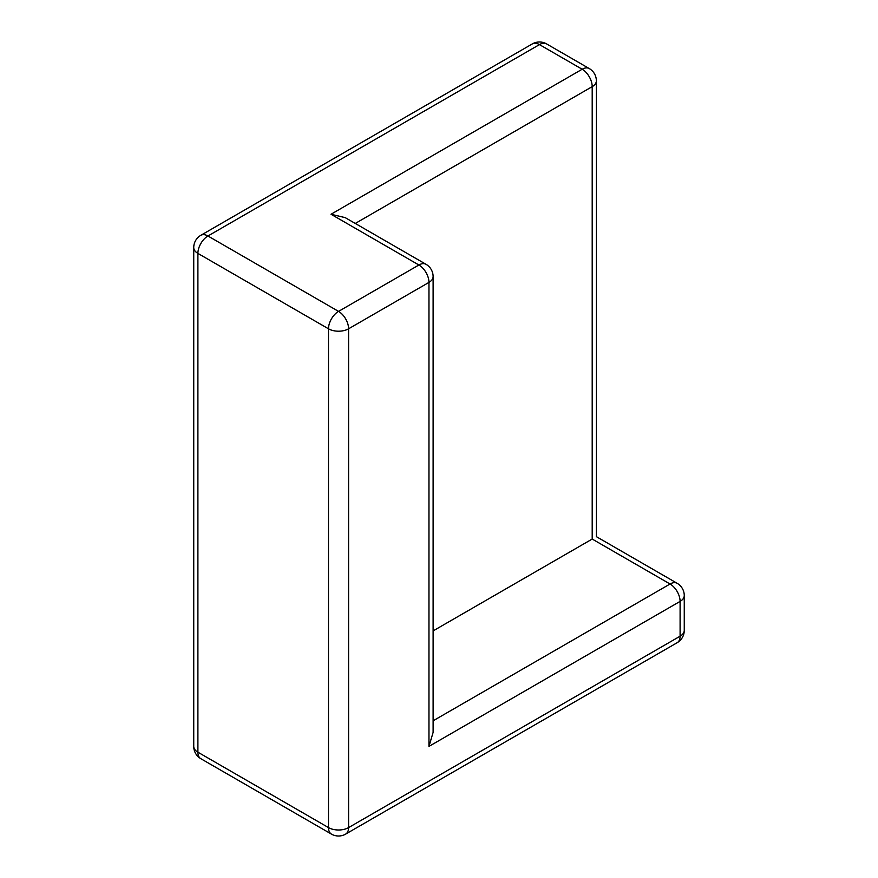 <?xml version="1.0" encoding="UTF-8"?>
<svg xmlns="http://www.w3.org/2000/svg" width="878" height="878" viewBox="0 0 878 878"><rect width="100%" height="100%" fill="white"/><g stroke="black" fill="none" stroke-linecap="round" stroke-linejoin="round"><path stroke-width="1.32" d="M433.117 720.794L670.057 584.002L592.2 539.048C597.622 535.92 597.622 535.92 592.2 539.048L433.117 630.898M426.017 264.3A14.202 8.198 120 0 0 418.905 265.002A14.202 8.198 -120 0 1 428.958 282.398L348.588 328.8L348.588 827.592L680.099 636.199L680.099 601.397L428.958 746.399L428.958 282.398A14.202 8.198 0 0 0 433.117 276.603A14.202 14.202 0 0 0 426.017 264.3L345.219 217.645L331.006 214.254L582.158 69.252L539.454 44.602L207.943 235.995L338.546 311.394L418.905 265.002L331.006 214.254M428.958 746.399L433.117 732.395L433.117 276.603M193.742 746.399A14.202 14.202 0 0 0 200.842 758.702A14.202 8.198 120 0 1 197.901 752.194L328.493 827.592L328.493 328.8L197.901 253.402L197.901 752.194A14.202 8.198 180 0 1 193.742 746.399L193.742 247.596A14.202 8.198 0 0 0 197.901 253.402A14.202 8.198 120 0 1 207.943 235.995A14.202 8.198 -120 0 0 200.842 235.293L532.353 43.9A14.202 8.198 -120 0 1 539.454 44.602A14.202 8.198 -60 0 1 546.566 43.9L589.259 68.55A14.202 8.198 120 0 0 582.158 69.252A14.202 8.198 -120 0 1 592.2 86.648L355.261 223.451M592.2 539.048L592.2 86.648A14.202 8.198 0 0 0 596.36 80.853L596.36 536.645L677.157 583.299A14.202 8.198 120 0 0 670.057 584.002A14.202 8.198 60 0 1 680.099 601.397A14.202 8.198 180 0 0 684.258 595.602A14.202 14.202 0 0 0 677.157 583.299M684.258 630.404A14.202 8.198 180 0 1 680.099 636.199A14.202 8.198 -120 0 1 677.157 642.707A14.202 14.202 0 0 0 684.258 630.404L684.258 595.602M338.546 311.394A14.202 8.198 120 0 0 328.493 328.8A14.202 8.198 180 0 0 348.588 328.8A14.202 8.198 -120 0 0 338.546 311.394M345.647 834.1A14.202 8.198 -120 0 0 348.588 827.592A14.202 8.198 -0 0 1 328.493 827.592A14.202 8.198 120 0 0 331.434 834.1A14.202 14.202 0 0 0 345.647 834.1L677.157 642.707M596.36 80.853A14.202 14.202 0 0 0 589.259 68.55M546.566 43.9A14.202 14.202 0 0 0 532.353 43.9M200.842 235.293A14.202 14.202 0 0 0 193.742 247.596M200.842 758.702L331.434 834.1"/></g></svg>
